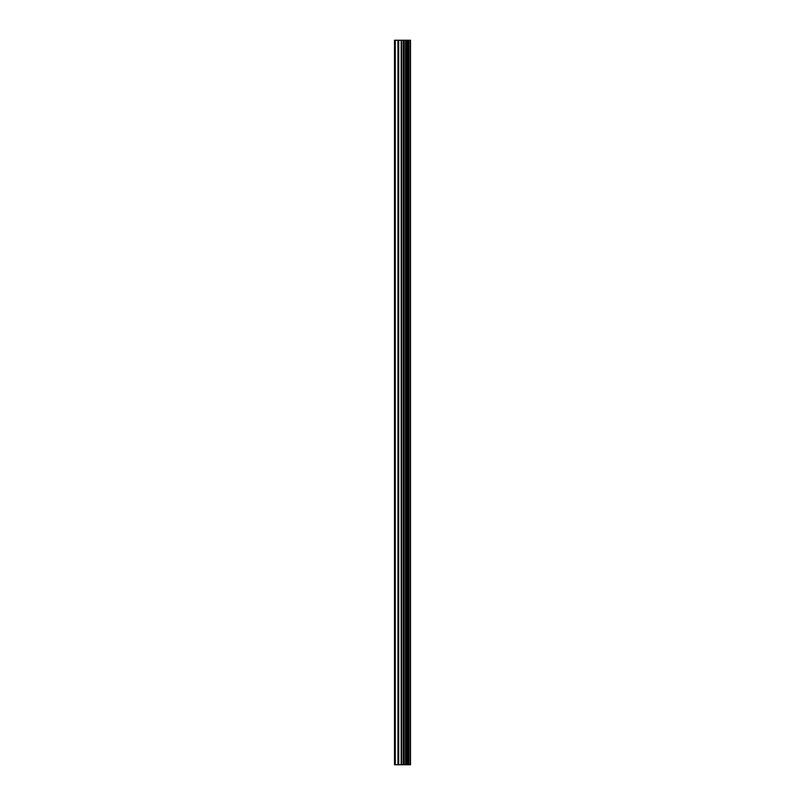 <?xml version="1.0" encoding="UTF-8"?>
<svg xmlns="http://www.w3.org/2000/svg" width="805" height="805" viewBox="0 0 805 805"><rect width="100%" height="100%" fill="white"/><g stroke="black" fill="none" stroke-linecap="round" stroke-linejoin="round"><path stroke-width="1.21" d="M401.192 764.75L410.49 764.75L410.49 40.25L394.51 40.25L394.51 764.75L401.192 764.75L401.192 40.25M408.105 40.25L408.105 764.75L408.065 40.25M410.449 764.75L410.449 40.25M410.298 764.75L410.298 40.25M404.17 764.75L404.17 40.25M403.667 764.75L403.667 40.25M395.255 764.75L395.255 40.25M408.9 764.75L408.9 40.25M408.578 764.75L408.578 40.25M408.427 764.75L408.427 40.25M407.652 764.75L407.652 40.25M406.847 764.75L406.847 40.25M406.445 764.75L406.445 40.25M406.384 764.75L406.384 40.25M406.072 764.75L406.072 40.25M405.921 764.75L405.921 40.25M405.599 764.75L405.599 40.25M403.456 764.75L403.456 40.25M403.154 764.75L403.154 40.25M401.494 764.75L401.494 40.25M398.717 764.75L398.717 40.25M397.962 764.75L397.962 40.25"/></g></svg>
